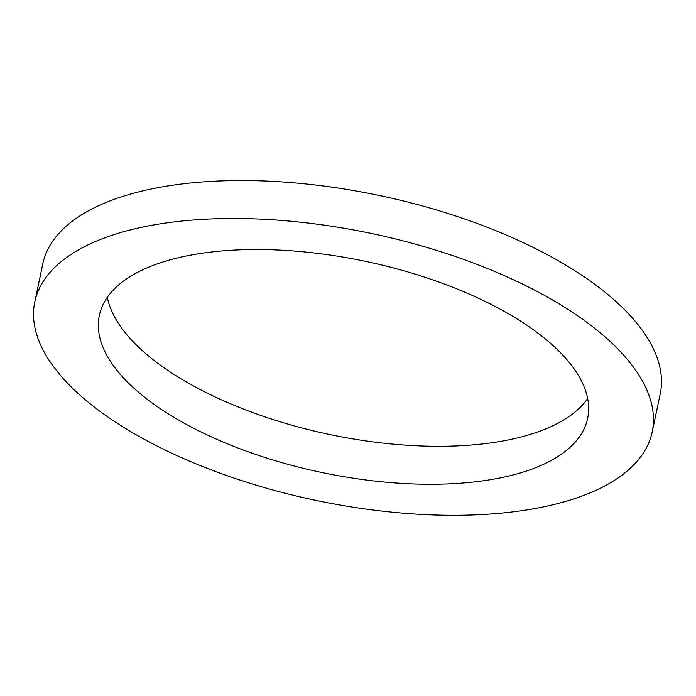 <?xml version="1.0" encoding="UTF-8"?>
<svg xmlns="http://www.w3.org/2000/svg" width="696" height="696" viewBox="0 0 696 696"><rect width="100%" height="100%" fill="white"/><g stroke="black" fill="none" stroke-linecap="round" stroke-linejoin="round"><path stroke-width="1.04" d="M107.332 297.305A249.516 107.81 -168.1 0 0 329.269 434.426A249.516 107.81 -168.1 0 0 587.668 398.53M481.667 299.741A249.516 107.81 11.9 0 1 587.65 418.348A249.516 107.81 11.9 0 1 321.265 472.393A249.516 107.81 11.9 0 1 99.345 315.445A249.516 107.81 11.9 0 1 481.667 299.741M34.8 301.846L42.804 263.88A315.479 136.312 11.9 0 1 526.193 244.026A315.479 136.312 11.9 0 1 660.2 393.988L652.195 431.946A315.479 136.312 -168.1 0 0 518.189 281.984A315.479 136.312 -168.1 0 0 34.8 301.846A315.479 136.312 -168.1 0 0 315.392 500.276A315.479 136.312 -168.1 0 0 652.195 431.946"/></g></svg>
